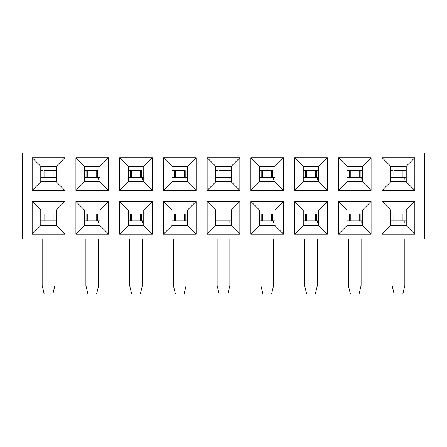 <?xml version="1.0" encoding="UTF-8"?>
<svg xmlns="http://www.w3.org/2000/svg" width="447" height="447" viewBox="0 0 447 447"><rect width="100%" height="100%" fill="white"/><g stroke="black" fill="none" stroke-linecap="round" stroke-linejoin="round"><path stroke-width="0.67" d="M22.35 239L22.35 152.891L424.65 152.891L22.35 152.891L22.35 239L424.65 239L22.35 239M215.75 210.068L207.14 201.457L207.14 234.178L215.75 225.567L215.75 210.068L215.75 225.567L207.14 234.178L207.14 201.457L239.86 201.457L239.86 234.178L207.14 234.178L239.86 234.178L231.25 225.567L215.75 225.567L231.25 225.567L239.86 234.178L239.86 201.457L207.14 201.457L215.75 210.068L231.25 210.068L239.86 201.457L231.25 210.068L215.75 210.068M215.75 166.323L207.14 157.713L207.14 190.433L215.75 181.823L215.75 166.323L215.75 181.823L207.14 190.433L207.14 157.713L239.86 157.713L239.86 190.433L207.14 190.433L239.86 190.433L231.25 181.823L215.75 181.823L231.25 181.823L239.86 190.433L239.86 157.713L207.14 157.713L215.75 166.323L231.25 166.323L239.86 157.713L231.25 166.323L215.75 166.323M196.116 201.457L187.505 210.068L187.505 225.567L196.116 234.178L196.116 201.457L163.395 201.457L163.395 234.178L196.116 234.178L187.505 225.567L172.006 225.567L163.395 234.178L172.006 225.567L172.006 210.068L163.395 201.457L172.006 210.068L187.505 210.068L196.116 201.457L196.116 234.178L163.395 234.178L163.395 201.457L196.116 201.457M196.116 190.433L187.505 181.823L172.006 181.823L163.395 190.433L196.116 190.433L196.116 157.713L163.395 157.713L163.395 190.433L172.006 181.823L172.006 166.323L163.395 157.713L172.006 166.323L187.505 166.323L196.116 157.713L187.505 166.323L187.505 181.823L196.116 190.433L163.395 190.433L163.395 157.713L196.116 157.713L196.116 190.433M152.377 201.457L143.761 210.068L143.761 225.567L152.377 234.178L152.377 201.457L119.651 201.457L119.651 234.178L152.377 234.178L143.761 225.567L128.261 225.567L119.651 234.178L128.261 225.567L128.261 210.068L119.651 201.457L128.261 210.068L143.761 210.068L152.377 201.457L152.377 234.178L119.651 234.178L119.651 201.457L152.377 201.457M152.377 190.433L143.761 181.823L128.261 181.823L119.651 190.433L152.377 190.433L152.377 157.713L119.651 157.713L119.651 190.433L128.261 181.823L128.261 166.323L119.651 157.713L128.261 166.323L143.761 166.323L152.377 157.713L143.761 166.323L143.761 181.823L152.377 190.433L119.651 190.433L119.651 157.713L152.377 157.713L152.377 190.433M108.632 201.457L100.022 210.068L100.022 225.567L108.632 234.178L108.632 201.457L75.912 201.457L75.912 234.178L108.632 234.178L100.022 225.567L84.522 225.567L75.912 234.178L84.522 225.567L84.522 210.068L75.912 201.457L84.522 210.068L100.022 210.068L108.632 201.457L108.632 234.178L75.912 234.178L75.912 201.457L108.632 201.457M108.632 190.433L100.022 181.823L84.522 181.823L75.912 190.433L108.632 190.433L108.632 157.713L75.912 157.713L75.912 190.433L84.522 181.823L84.522 166.323L75.912 157.713L84.522 166.323L100.022 166.323L108.632 157.713L100.022 166.323L100.022 181.823L108.632 190.433L75.912 190.433L75.912 157.713L108.632 157.713L108.632 190.433M64.888 201.457L56.277 210.068L56.277 225.567L64.888 234.178L64.888 201.457L32.167 201.457L32.167 234.178L64.888 234.178L56.277 225.567L40.778 225.567L32.167 234.178L40.778 225.567L40.778 210.068L32.167 201.457L40.778 210.068L56.277 210.068L64.888 201.457L64.888 234.178L32.167 234.178L32.167 201.457L64.888 201.457M64.888 190.433L56.277 181.823L40.778 181.823L32.167 190.433L64.888 190.433L64.888 157.713L32.167 157.713L32.167 190.433L40.778 181.823L40.778 166.323L32.167 157.713L40.778 166.323L56.277 166.323L64.888 157.713L56.277 166.323L56.277 181.823L64.888 190.433L32.167 190.433L32.167 157.713L64.888 157.713L64.888 190.433M187.505 225.567L187.505 210.068L172.006 210.068L172.006 225.567L187.505 225.567M172.006 181.823L187.505 181.823L187.505 166.323L172.006 166.323L172.006 181.823M143.761 225.567L143.761 210.068L128.261 210.068L128.261 225.567L143.761 225.567M128.261 181.823L143.761 181.823L143.761 166.323L128.261 166.323L128.261 181.823M100.022 225.567L100.022 210.068L84.522 210.068L84.522 225.567L100.022 225.567M84.522 181.823L100.022 181.823L100.022 166.323L84.522 166.323L84.522 181.823M56.277 225.567L56.277 210.068L40.778 210.068L40.778 225.567L56.277 225.567M40.778 181.823L56.277 181.823L56.277 166.323L40.778 166.323L40.778 181.823M424.65 239L424.65 152.891L424.65 239M414.833 201.457L414.833 234.178L382.112 234.178L382.112 201.457L414.833 201.457L406.222 210.068L406.222 225.567L414.833 234.178L414.833 201.457L382.112 201.457L382.112 234.178L414.833 234.178L406.222 225.567L390.723 225.567L382.112 234.178L390.723 225.567L390.723 210.068L382.112 201.457L390.723 210.068L406.222 210.068L414.833 201.457M414.833 190.433L382.112 190.433L382.112 157.713L414.833 157.713L414.833 190.433L406.222 181.823L390.723 181.823L382.112 190.433L414.833 190.433L414.833 157.713L382.112 157.713L382.112 190.433L390.723 181.823L390.723 166.323L382.112 157.713L390.723 166.323L406.222 166.323L414.833 157.713L406.222 166.323L406.222 181.823L414.833 190.433M371.088 201.457L371.088 234.178L338.368 234.178L338.368 201.457L371.088 201.457L362.478 210.068L362.478 225.567L371.088 234.178L371.088 201.457L338.368 201.457L338.368 234.178L371.088 234.178L362.478 225.567L346.978 225.567L338.368 234.178L346.978 225.567L346.978 210.068L338.368 201.457L346.978 210.068L362.478 210.068L371.088 201.457M371.088 190.433L338.368 190.433L338.368 157.713L371.088 157.713L371.088 190.433L362.478 181.823L346.978 181.823L338.368 190.433L371.088 190.433L371.088 157.713L338.368 157.713L338.368 190.433L346.978 181.823L346.978 166.323L338.368 157.713L346.978 166.323L362.478 166.323L371.088 157.713L362.478 166.323L362.478 181.823L371.088 190.433M327.349 201.457L327.349 234.178L294.623 234.178L294.623 201.457L327.349 201.457L318.739 210.068L318.739 225.567L327.349 234.178L327.349 201.457L294.623 201.457L294.623 234.178L327.349 234.178L318.739 225.567L303.239 225.567L294.623 234.178L303.239 225.567L303.239 210.068L294.623 201.457L303.239 210.068L318.739 210.068L327.349 201.457M327.349 190.433L294.623 190.433L294.623 157.713L327.349 157.713L327.349 190.433L318.739 181.823L303.239 181.823L294.623 190.433L327.349 190.433L327.349 157.713L294.623 157.713L294.623 190.433L303.239 181.823L303.239 166.323L294.623 157.713L303.239 166.323L318.739 166.323L327.349 157.713L318.739 166.323L318.739 181.823L327.349 190.433M283.605 201.457L283.605 234.178L250.884 234.178L250.884 201.457L283.605 201.457L274.994 210.068L274.994 225.567L283.605 234.178L283.605 201.457L250.884 201.457L250.884 234.178L283.605 234.178L274.994 225.567L259.495 225.567L250.884 234.178L259.495 225.567L259.495 210.068L250.884 201.457L259.495 210.068L274.994 210.068L283.605 201.457M283.605 190.433L250.884 190.433L250.884 157.713L283.605 157.713L283.605 190.433L274.994 181.823L259.495 181.823L250.884 190.433L283.605 190.433L283.605 157.713L250.884 157.713L250.884 190.433L259.495 181.823L259.495 166.323L250.884 157.713L259.495 166.323L274.994 166.323L283.605 157.713L274.994 166.323L274.994 181.823L283.605 190.433M231.25 166.323L231.25 181.823L231.25 166.323M231.25 210.068L231.25 225.567L231.25 210.068M259.495 181.823L274.994 181.823L274.994 166.323L259.495 166.323L259.495 181.823M274.994 225.567L274.994 210.068L259.495 210.068L259.495 225.567L274.994 225.567M303.239 181.823L318.739 181.823L318.739 166.323L303.239 166.323L303.239 181.823M318.739 225.567L318.739 210.068L303.239 210.068L303.239 225.567L318.739 225.567M346.978 181.823L362.478 181.823L362.478 166.323L346.978 166.323L346.978 181.823M362.478 225.567L362.478 210.068L346.978 210.068L346.978 225.567L362.478 225.567M390.723 181.823L406.222 181.823L406.222 166.323L390.723 166.323L390.723 181.823M406.222 225.567L406.222 210.068L390.723 210.068L390.723 225.567L406.222 225.567M215.75 220.919L218.063 220.919L218.063 214.029L215.75 214.029L218.063 214.029L218.063 220.919L218.996 220.919L215.75 220.919M218.996 214.029L227.976 214.029L219.024 214.029L219.024 220.919L227.976 220.919L227.976 214.029L227.976 220.919L228.937 220.919L228.937 214.029L227.976 214.029L228.937 214.029L228.937 220.919L231.25 220.919L219.024 220.919M231.25 214.029L228.937 214.029L231.25 214.029M229.87 239L229.87 285.499L229.87 239M217.13 285.499L217.13 239L217.13 285.499L219.192 294.109L227.808 294.109L229.87 285.499L227.808 294.109L219.192 294.109L217.13 285.499M229.87 222.64L229.87 220.919M185.192 214.029L185.192 220.919L187.505 220.919L185.192 220.919L185.192 214.029L184.237 214.029L184.237 220.919L185.192 220.919L184.237 220.919L184.237 214.029L175.28 214.029L185.192 214.029M175.28 220.919L184.237 220.919L175.28 220.919L175.28 214.029L174.319 214.029L174.319 220.919L175.252 220.919L174.319 220.919L174.319 214.029L172.006 214.029L175.252 214.029M172.006 220.919L174.319 220.919L172.006 220.919M173.386 285.499L173.386 239L173.386 285.499L175.453 294.109L184.063 294.109L186.131 285.499L186.131 239L186.131 285.499L184.063 294.109L175.453 294.109L173.386 285.499M186.131 222.64L186.131 220.919M141.453 214.029L141.453 220.919L143.761 220.919L141.453 220.919L141.453 214.029L140.492 214.029L140.492 220.919L141.453 220.919L140.492 220.919L140.492 214.029L131.535 214.029L141.453 214.029M131.535 220.919L140.492 220.919L131.535 220.919L131.535 214.029L130.574 214.029L130.574 220.919L131.513 220.919L130.574 220.919L130.574 214.029L128.261 214.029L131.513 214.029M128.261 220.919L130.574 220.919L128.261 220.919M129.641 285.499L129.641 239L129.641 285.499L131.709 294.109L140.319 294.109L142.386 285.499L142.386 239L142.386 285.499L140.319 294.109L131.709 294.109L129.641 285.499M142.386 222.64L142.386 220.919M97.709 214.029L97.709 220.919L100.022 220.919L97.709 220.919L97.709 214.029L96.748 214.029L96.748 220.919L97.709 220.919L96.748 220.919L96.748 214.029L86.835 214.029L86.835 220.919L96.748 220.919L86.835 220.919L86.835 214.029L84.522 214.029L97.709 214.029M84.522 220.919L86.835 220.919L84.522 220.919M85.897 285.499L85.897 239L85.897 285.499L87.964 294.109L96.574 294.109L98.642 285.499L98.642 239L98.642 285.499L96.574 294.109L87.964 294.109L85.897 285.499M98.642 222.64L98.642 220.919M53.964 214.029L53.964 220.919L56.277 220.919L53.964 220.919L53.964 214.029L53.003 214.029L53.003 220.919L53.964 220.919L53.003 220.919L53.003 214.029L44.052 214.029L53.964 214.029M44.052 220.919L53.003 220.919L44.052 220.919L44.052 214.029L43.091 214.029L43.091 220.919L44.024 220.919L43.091 220.919L43.091 214.029L40.778 214.029L44.024 214.029M40.778 220.919L43.091 220.919L40.778 220.919M42.158 285.499L42.158 239L42.158 285.499L44.219 294.109L52.83 294.109L54.897 285.499L54.897 239L54.897 285.499L52.83 294.109L44.219 294.109L42.158 285.499M54.897 222.64L54.897 220.919M40.778 177.52L43.091 177.52L43.091 170.631L40.778 170.631L43.091 170.631L43.091 177.52L44.024 177.52L40.778 177.52M44.024 170.631L53.003 170.631L44.052 170.631L44.052 177.52L53.003 177.52L53.003 170.631L53.003 177.52L53.964 177.52L53.964 170.631L53.003 170.631L53.964 170.631L53.964 177.52L56.277 177.52L44.052 177.52M56.277 170.631L53.964 170.631L56.277 170.631M54.897 179.241L54.897 177.52M97.709 170.631L97.709 177.52L100.022 177.52L97.709 177.52L97.709 170.631L96.748 170.631L96.748 177.52L97.709 177.52L96.748 177.52L96.748 170.631L86.835 170.631L86.835 177.52L96.748 177.52L86.835 177.52L86.835 170.631L84.522 170.631L97.709 170.631M84.522 177.52L86.835 177.52L84.522 177.52M98.642 179.241L98.642 177.52M141.453 170.631L141.453 177.52L143.761 177.52L141.453 177.52L141.453 170.631L140.492 170.631L140.492 177.52L141.453 177.52L140.492 177.52L140.492 170.631L131.535 170.631L141.453 170.631M131.535 177.52L140.492 177.52L131.535 177.52L131.535 170.631L130.574 170.631L130.574 177.52L131.513 177.52L130.574 177.52L130.574 170.631L128.261 170.631L131.513 170.631M128.261 177.52L130.574 177.52L128.261 177.52M142.386 179.241L142.386 177.52M185.192 170.631L185.192 177.52L187.505 177.52L185.192 177.52L185.192 170.631L184.237 170.631L184.237 177.52L185.192 177.52L184.237 177.52L184.237 170.631L175.28 170.631L185.192 170.631M175.28 177.52L184.237 177.52L175.28 177.52L175.28 170.631L174.319 170.631L174.319 177.52L175.252 177.52L174.319 177.52L174.319 170.631L172.006 170.631L175.252 170.631M172.006 177.52L174.319 177.52L172.006 177.52M186.131 179.241L186.131 177.52M215.75 177.52L218.063 177.52L218.063 170.631L215.75 170.631L218.063 170.631L218.063 177.52L218.996 177.52L215.75 177.52M218.996 170.631L227.976 170.631L219.024 170.631L219.024 177.52L227.976 177.52L227.976 170.631L227.976 177.52L228.937 177.52L228.937 170.631L227.976 170.631L228.937 170.631L228.937 177.52L231.25 177.52L219.024 177.52M231.25 170.631L228.937 170.631L231.25 170.631M229.87 179.241L229.87 177.52M272.681 170.631L272.681 177.52L274.994 177.52L272.681 177.52L272.681 170.631L271.72 170.631L271.72 177.52L272.681 177.52L271.72 177.52L271.72 170.631L261.808 170.631L261.808 177.52L271.72 177.52L261.808 177.52L261.808 170.631L259.495 170.631L272.681 170.631M259.495 177.52L261.808 177.52L259.495 177.52M273.614 179.241L273.614 177.52M303.239 177.52L305.547 177.52L305.547 170.631L303.239 170.631L305.547 170.631L305.547 177.52L306.486 177.52L303.239 177.52M306.486 170.631L315.465 170.631L306.508 170.631L306.508 177.52L315.465 177.52L315.465 170.631L315.465 177.52L316.426 177.52L316.426 170.631L315.465 170.631L316.426 170.631L316.426 177.52L318.739 177.52L306.508 177.52M318.739 170.631L316.426 170.631L318.739 170.631M317.359 179.241L317.359 177.52M346.978 177.52L349.291 177.52L349.291 170.631L346.978 170.631L349.291 170.631L349.291 177.52L350.224 177.52L346.978 177.52M350.224 170.631L359.209 170.631L350.252 170.631L350.252 177.52L359.209 177.52L359.209 170.631L359.209 177.52L360.165 177.52L360.165 170.631L359.209 170.631L360.165 170.631L360.165 177.52L362.478 177.52L350.252 177.52M362.478 170.631L360.165 170.631L362.478 170.631M361.103 179.241L361.103 177.52M390.723 177.52L393.036 177.52L393.036 170.631L390.723 170.631L393.036 170.631L393.036 177.52L393.969 177.52L390.723 177.52M393.969 170.631L402.948 170.631L393.997 170.631L393.997 177.52L402.948 177.52L402.948 170.631L402.948 177.52L403.909 177.52L403.909 170.631L402.948 170.631L403.909 170.631L403.909 177.52L406.222 177.52L393.997 177.52M406.222 170.631L403.909 170.631L406.222 170.631M404.842 179.241L404.842 177.52M403.909 214.029L403.909 220.919L406.222 220.919L403.909 220.919L403.909 214.029L402.948 214.029L402.948 220.919L403.909 220.919L402.948 220.919L402.948 214.029L393.997 214.029L403.909 214.029M393.997 220.919L402.948 220.919L393.997 220.919L393.997 214.029L393.036 214.029L393.036 220.919L393.969 220.919L393.036 220.919L393.036 214.029L390.723 214.029L393.969 214.029M390.723 220.919L393.036 220.919L390.723 220.919M392.103 285.499L392.103 239L392.103 285.499L394.17 294.109L402.781 294.109L404.842 285.499L404.842 239L404.842 285.499L402.781 294.109L394.17 294.109L392.103 285.499M404.842 222.64L404.842 220.919M360.165 214.029L360.165 220.919L362.478 220.919L360.165 220.919L360.165 214.029L359.209 214.029L359.209 220.919L360.165 220.919L359.209 220.919L359.209 214.029L350.252 214.029L360.165 214.029M350.252 220.919L359.209 220.919L350.252 220.919L350.252 214.029L349.291 214.029L349.291 220.919L350.224 220.919L349.291 220.919L349.291 214.029L346.978 214.029L350.224 214.029M346.978 220.919L349.291 220.919L346.978 220.919M348.358 285.499L348.358 239L348.358 285.499L350.426 294.109L359.036 294.109L361.103 285.499L361.103 239L361.103 285.499L359.036 294.109L350.426 294.109L348.358 285.499M361.103 222.64L361.103 220.919M316.426 214.029L316.426 220.919L318.739 220.919L316.426 220.919L316.426 214.029L315.465 214.029L315.465 220.919L316.426 220.919L315.465 220.919L315.465 214.029L306.508 214.029L316.426 214.029M306.508 220.919L315.465 220.919L306.508 220.919L306.508 214.029L305.547 214.029L305.547 220.919L306.486 220.919L305.547 220.919L305.547 214.029L303.239 214.029L306.486 214.029M303.239 220.919L305.547 220.919L303.239 220.919M304.614 285.499L304.614 239L304.614 285.499L306.681 294.109L315.291 294.109L317.359 285.499L317.359 239L317.359 285.499L315.291 294.109L306.681 294.109L304.614 285.499M317.359 222.64L317.359 220.919M272.681 214.029L272.681 220.919L274.994 220.919L272.681 220.919L272.681 214.029L271.72 214.029L271.72 220.919L272.681 220.919L271.72 220.919L271.72 214.029L261.808 214.029L261.808 220.919L271.72 220.919L261.808 220.919L261.808 214.029L259.495 214.029L272.681 214.029M259.495 220.919L261.808 220.919L259.495 220.919M260.869 285.499L260.869 239L260.869 285.499L262.937 294.109L271.547 294.109L273.614 285.499L273.614 239L273.614 285.499L271.547 294.109L262.937 294.109L260.869 285.499M273.614 222.64L273.614 220.919M87.791 214.029L87.791 220.919M87.791 170.631L87.791 177.52M262.763 170.631L262.763 177.52M262.763 214.029L262.763 220.919"/></g></svg>
